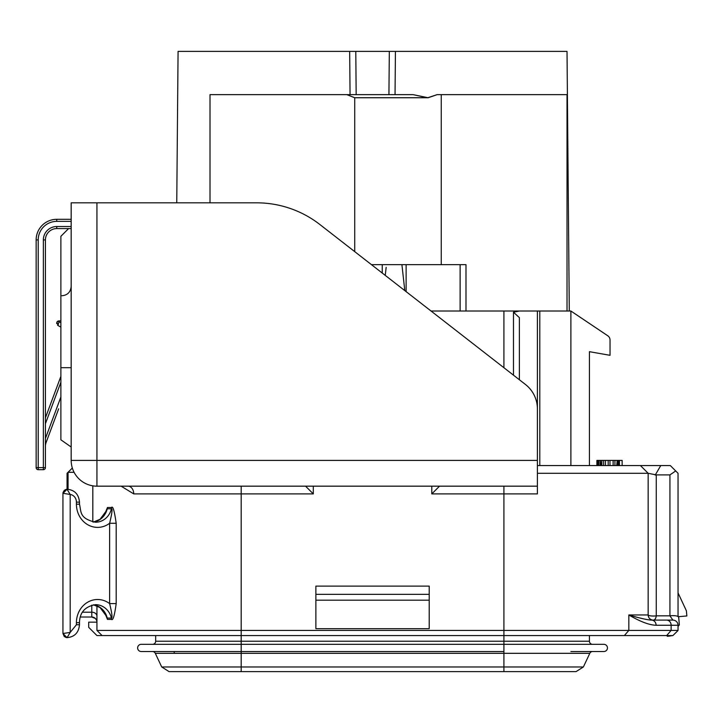 <?xml version="1.0" encoding="UTF-8"?>
<svg xmlns="http://www.w3.org/2000/svg" width="723" height="723" viewBox="0 0 723 723"><rect width="100%" height="100%" fill="white"/><g stroke="black" fill="none" stroke-linecap="round" stroke-linejoin="round"><path stroke-width="1.08" d="M656.267 474.903L648.16 473.294L648.16 614.957A5.151 1.075 0 0 0 650.935 615.906A5.151 1.075 0 0 0 656.267 615.833A5.151 3 -90 0 1 653.312 620.108L672.887 620.108L669.932 615.833L656.267 615.833L656.267 474.903L669.932 474.903L675.698 470.944L678.038 473.294L670.311 465.558L537.397 465.558M678.038 627.618L678.038 630.411A5.151 1.075 0 0 1 677.921 630.637A5.151 1.075 0 0 0 677.921 630.637A5.151 1.075 0 0 0 678.038 630.411L241.184 630.411L241.184 486.172L210.276 486.172M96.936 486.172L537.397 486.172L537.397 493.899L537.397 408.893A30.908 30.908 0 0 0 525.476 384.5L319.909 224.546A103.028 103.028 0 0 0 256.638 202.829L96.936 202.829L96.936 486.172A25.757 25.757 0 0 1 71.179 460.406L537.397 460.406M310.736 486.172L434.369 486.172M570.89 465.558L570.89 311.017L519.376 311.017L513.484 312.209L519.367 317.623L519.367 379.756M71.179 460.406L71.179 202.829L96.936 202.829M431.035 311.017L537.397 311.017L537.397 455.255M176.755 202.829L178.075 51.378L567.022 51.378L569.29 311.017L567.022 51.378M350.059 94.65L349.67 51.378L355.788 51.378L356.168 94.65M388.929 94.65L389.317 51.378L395.427 51.378L395.047 94.65L395.427 51.378M354.722 251.64L354.722 97.741L427.311 97.741L413.14 94.65L428.152 97.759L437.099 94.65L567.022 94.65L567.022 311.017M399.593 94.65L402.422 94.65M427.691 97.75L437.108 94.65M210.013 202.829L210.013 94.65L413.14 94.65M385.802 94.65L215.165 94.65M374.46 94.65L377.442 94.65M371.45 264.654L465.992 264.654L465.992 311.017M441.247 264.654L441.247 94.65M607.754 335.761L570.89 311.017L607.754 335.761A5.151 5.151 0 0 1 610.04 340.036L610.04 355.318L589.435 351.685L589.435 465.558M152.58 644.32A3.091 3.091 0 0 0 155.671 641.229A3.091 3.091 0 0 1 152.58 644.32A3.091 3.091 0 0 0 155.671 641.229L155.671 635.562L102.088 635.562L672.887 635.562L667.428 636.276L666.579 635.562L664.78 635.562M643.597 635.562L650.176 635.562L643.597 635.562M155.671 641.229L241.184 641.229L241.184 630.411L96.936 630.411L102.088 635.562L96.936 635.562L88.694 627.32L88.694 622.169L96.936 622.169L96.936 616.141A5.151 3.949 0 0 0 91.785 612.2L82.476 612.2M653.312 620.108A5.151 5.151 0 0 1 648.16 614.957L628.838 614.957L628.838 630.411L624.374 635.562L639.918 635.562M678.038 473.294L678.038 616.71A5.151 1.075 0 0 0 675.264 615.761A5.151 1.075 0 0 0 669.932 615.833L669.932 474.903M669.995 636.05L667.428 636.276L666.579 635.562M648.432 473.565L640.433 465.558L648.16 473.294L537.397 473.294M678.038 626.452L679.358 624.889L678.635 616.674L686.85 615.96L686.398 610.827L678.038 592.878M672.887 635.562L677.921 630.637A5.151 1.075 0 0 1 677.614 630.845M678.038 630.411L678.038 625.259A5.151 5.151 0 0 0 672.887 620.108A5.151 5.151 0 0 1 678.038 625.259L671.134 625.259L671.134 630.411L666.678 635.562M656.095 625.259A5.151 4.465 90 0 0 651.631 620.108C647.754 620.009 640.153 618.292 628.838 614.957C640.18 621.635 649.272 625.07 656.095 625.259L671.134 625.259A5.151 4.465 90 0 0 666.678 620.108M174.216 653.312L174.216 651.531L174.216 653.312L174.216 651.531L152.499 651.531L241.184 651.531L141.238 651.531A3.606 3.606 0 0 1 137.632 647.925A3.606 3.606 0 0 1 141.238 644.32L241.184 644.32L241.184 641.229L503.913 641.229L503.913 493.899L431.794 493.899L439.521 486.172M315.879 628.676L429.218 628.676L429.218 586.109L315.879 586.109L315.879 628.676M305.576 486.172L313.303 493.899L133.755 493.899A7.727 5.757 90 0 0 128.007 486.172M121.121 486.172L133.755 493.899M104.952 613.231L107.465 619.403L111.514 619.403C113.005 620.777 114.559 615.508 116.186 603.606L116.186 523.28C114.424 510.908 112.869 505.648 111.514 507.483L107.465 507.483L104.952 513.646M96.936 630.411L96.945 605.811M93.818 617.433A5.151 5.151 0 0 1 93.827 617.442L95.436 618.527A5.151 5.151 0 0 1 95.49 618.59L96.566 620.253A5.151 5.151 0 0 1 96.936 622.169L96.936 619.005M38.211 469.688L38.211 467.618L36.15 467.618A2.061 2.061 0 0 0 38.211 469.688L43.362 469.688A2.061 2.061 0 0 0 45.422 467.618L45.422 239.919A11.333 11.333 0 0 1 56.755 228.585L68.604 228.585L60.877 236.313L60.877 429.498M71.179 447.022L60.877 439.801L60.877 367.682L71.179 367.682M60.877 305.865L60.877 367.682M68.604 228.585L71.179 228.585M96.936 475.87L96.936 470.718M385.26 275.4L386.163 267.338M401.925 264.79L404.799 290.601M354.722 97.741L346.823 94.65M107.465 507.483A5.151 4.736 -70.8 0 1 107.239 508.802L104.681 514.731M111.514 507.483A5.151 4.591 -106.6 0 1 111.432 508.802L107.239 508.802A18.03 16.475 90 0 1 93.439 522.078M116.186 523.28L109.625 523.28C112.038 513.249 112.643 508.423 111.432 508.802A18.03 16.475 -90 0 1 95.499 522.232C79.042 518.391 81.41 511.785 79.476 504.202L79.476 502.142C78.771 494.333 74.704 490.04 67.266 489.263A12.878 11.767 90 0 0 67.094 489.263L62.937 493.384L62.937 633.502L70.185 632.417L67.094 637.623A12.878 11.767 90 0 0 67.266 637.623L64.275 636.538L62.937 633.502L67.04 637.623M116.186 603.606L109.625 603.606L109.625 523.28A23.181 21.175 -90 0 1 87.754 524.726A23.181 21.175 -90 0 1 76.421 504.202L79.476 504.202M111.514 619.403A5.151 4.591 106.6 0 0 111.432 618.084C112.571 618.002 111.975 613.176 109.625 603.606A23.181 21.175 -90 0 0 87.754 602.16A23.181 21.175 -90 0 0 76.421 622.684L79.476 622.684C79.684 612.498 85.025 606.489 95.499 604.654A18.03 16.475 -90 0 1 111.432 618.084L107.239 618.084A18.03 16.475 90 0 0 93.439 604.808M107.465 619.403L104.681 612.155M96.936 606.814L96.936 606.814A5.151 3.949 0 0 0 96.737 605.72M95.436 618.527A5.151 5.151 0 0 1 95.49 618.59L96.566 620.253A5.151 5.151 0 0 1 96.936 622.169A5.151 5.151 0 0 0 91.785 617.017L95.328 618.427L91.785 617.017L80.289 617.017M89.724 617.017L87.628 617.017M86.164 617.017L89.345 617.017M91.731 617.017L95.346 618.445M67.058 473.294L69.2 471.152L67.058 473.294L69.2 471.152L67.058 473.294L67.058 489.263L70.185 494.469L62.937 493.294M74.098 472.318L68.061 472.309L72.336 468.025L69.2 471.152M68.061 472.309L68.061 489.29M96.936 622.169L96.873 621.364M62.937 632.128L62.937 633.357M67.266 489.263L64.374 490.257L63.046 492.435L62.937 494.758M642.711 618.68L640.578 618.138M617.632 465.558L617.632 460.406L622.142 460.406L622.142 465.558M617.189 465.558L617.632 460.406M616.737 465.558L617.189 460.406M614.93 465.558L614.93 460.406L616.737 460.406M613.131 465.558L613.131 460.406L614.93 460.406M609.977 465.558L609.977 460.406L613.131 460.406M608.17 465.558L608.17 460.406L609.977 460.406M605.467 465.558L605.467 460.406L608.17 460.406M603.66 465.558L603.66 460.406L605.467 460.406M601.861 465.558L601.861 460.406L603.66 460.406M601.409 465.558L601.861 460.406M596.9 465.558L596.9 460.406L601.409 460.406M619.439 465.558L619.439 460.406M600.054 465.558L600.054 460.406M598.707 465.558L598.707 460.406M597.804 465.558L597.804 460.406M597.352 465.558L597.352 460.406M618.536 465.558L618.536 460.406M600.506 465.558L600.506 460.406M589.435 635.562L589.435 641.229A3.091 3.091 0 0 0 592.526 644.32A3.091 3.091 0 0 1 589.435 641.229L503.913 641.229L503.913 644.32L603.859 644.32A3.606 3.606 0 0 1 607.465 647.925A3.606 3.606 0 0 1 603.859 651.531L570.89 651.531M155.291 653.312A3.091 3.091 0 0 0 152.499 651.531A3.091 3.091 0 0 1 155.291 653.312L241.184 653.312L241.184 644.32L503.913 644.32L503.913 651.531L152.499 651.531A3.091 3.091 0 0 1 155.291 653.312L161.717 666.968L583.38 666.968L576.041 671.622L169.065 671.622L161.717 666.968L169.065 671.622M241.184 671.622L241.184 653.312L589.805 653.312L583.38 666.968L576.041 671.622M589.805 653.312A3.091 3.091 0 0 1 592.607 651.531A3.091 3.091 0 0 0 589.805 653.312M36.15 467.618L36.15 239.919A20.606 20.606 0 0 1 56.755 219.313L71.179 219.313M60.877 376.367L45.422 417.804M38.211 239.919A18.545 18.545 0 0 1 56.755 221.374L56.755 219.313A20.606 20.606 0 0 0 36.15 239.919L38.211 239.919L38.211 467.618L43.362 467.618L43.362 469.688M45.422 446.38A11.333 11.333 0 0 1 46.136 442.422L58.662 408.829M58.762 320.976L58.97 321.708L58.762 320.976A2.061 2.061 28.5 0 0 56.954 322.051L57.994 325.549A2.061 1.925 118.5 0 1 57.985 325.549A2.061 1.925 118.5 0 1 57.623 325.287M60.877 322.783L58.97 321.708L57.994 325.549A2.061 1.925 118.5 0 1 57.976 325.54L56.954 322.051M60.877 327.112L57.967 325.531M56.683 322.81L56.647 323.479M513.484 312.209L513.484 375.174M96.936 465.558L96.936 460.406M539.792 311.017L539.792 465.558M503.913 367.727L503.913 311.017M628.838 614.957L628.838 624.482M655.228 475.065L660.768 465.558M503.913 486.172L503.913 493.899L537.397 493.899M313.303 486.172L313.303 493.899M431.794 493.899L431.794 486.172M382.241 273.05L382.241 264.654M406.127 264.654L406.127 291.64M92.815 521.97L92.815 485.838M91.785 617.017L91.785 605.151M76.421 504.202L76.421 502.142A7.727 7.058 90 0 0 70.185 494.46L70.185 632.417L76.421 624.744L76.421 622.684M76.421 624.744L79.476 624.744L79.476 622.684M63.38 633.502A4.121 3.769 90 0 0 67.094 637.623M67.094 489.263A4.121 3.769 90 0 0 63.38 493.384M76.421 502.142L79.476 502.142M315.879 594.351L429.218 594.351M315.879 600.18L429.218 600.18M603.859 644.32A3.606 3.606 0 0 1 607.465 647.925A3.606 3.606 0 0 1 603.859 651.531M503.913 671.622L503.913 651.531M592.526 644.32A3.091 3.091 0 0 1 589.435 641.229M45.422 467.618L43.362 467.618L43.362 239.919A13.394 13.394 0 0 1 56.755 226.525A13.394 13.394 0 0 0 43.362 239.919A13.394 13.394 0 0 1 56.755 226.525L71.179 226.525M56.755 221.374L71.179 221.374M56.755 228.585L56.755 226.525A13.394 13.394 0 0 0 43.362 239.919L45.422 239.919M60.877 382.268L45.422 423.696M45.422 438.445L60.877 397.008M46.136 442.422L45.422 442.151M61.907 295.743C67.492 295.237 70.583 292.146 71.179 286.462M460.126 311.017L460.126 264.654M93.412 522.078L100.072 519.286L106.091 511.17M93.412 604.808L100.072 607.6L106.091 615.716M67.266 637.623C74.704 636.846 78.771 632.553 79.476 624.744M57 321.979L58.807 320.895L60.877 320.895"/></g></svg>
